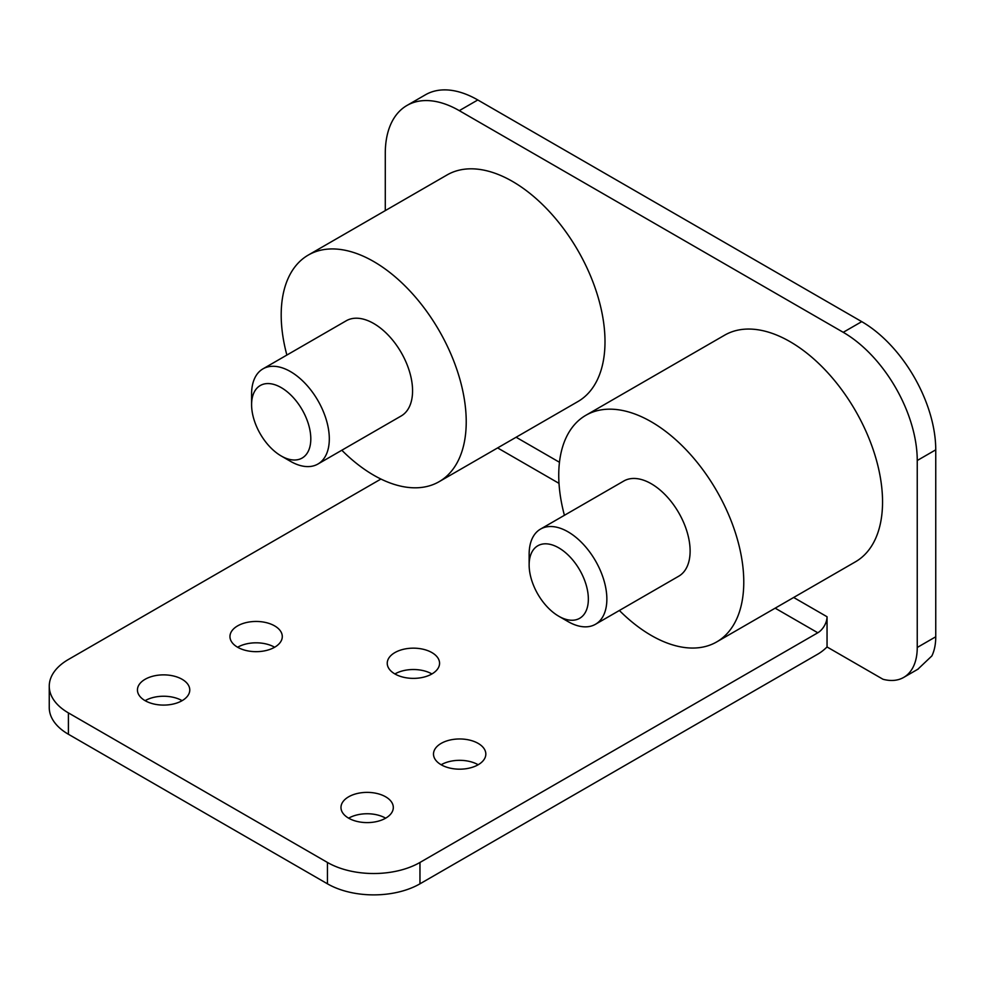 <?xml version="1.0" encoding="UTF-8"?>
<svg xmlns="http://www.w3.org/2000/svg" width="985" height="985" viewBox="0 0 985 985"><rect width="100%" height="100%" fill="white"/><g stroke="black" fill="none" stroke-linecap="round" stroke-linejoin="round"><path stroke-width="1.48" d="M827.043 646.96A39.252 22.667 120 0 1 817.796 654.138L419.967 883.816A65.416 37.775 180 0 1 327.451 883.816L327.451 862.454A65.416 37.775 0 0 0 419.967 862.454L817.796 632.776A13.088 7.56 -60 0 0 827.043 616.745L827.043 646.96L883.003 679.268A65.416 37.775 -120 0 0 903.701 677.409A65.416 37.775 -120 0 0 917.244 647.465L917.244 460.512A104.669 60.43 -120 0 0 843.234 332.314L459.293 110.652A104.669 60.43 -120 0 0 406.953 105.469A104.669 60.43 -120 0 0 385.283 153.377L385.283 210.618M619.368 610.478A130.833 75.537 -120 0 0 716.686 641.924L855.46 561.807A130.833 75.537 -120 0 0 882.548 501.907A130.833 75.537 -120 0 0 825.442 370.237A130.833 75.537 -120 0 0 724.615 335.183L585.841 415.301A130.833 75.537 -120 0 0 558.741 475.201A130.833 75.537 -120 0 0 564.417 515.303M341.82 450.243A130.833 75.537 -120 0 0 439.138 481.677L577.912 401.56A130.833 75.537 -120 0 0 604.999 341.672A130.833 75.537 -120 0 0 547.894 210.002A130.833 75.537 -120 0 0 447.067 174.948L308.293 255.066A130.833 75.537 -120 0 0 281.193 314.954A130.833 75.537 -120 0 0 286.869 355.056M439.138 481.677A130.833 75.537 -120 0 0 466.225 421.789A130.833 75.537 -120 0 0 409.12 290.119A130.833 75.537 -120 0 0 308.293 255.066M281.193 455.969L290.452 461.312A54.951 31.729 -120 0 0 317.921 464.034L401.19 415.965A54.951 31.729 -120 0 0 412.567 390.811A54.951 31.729 -120 0 0 388.583 335.503A54.951 31.729 -120 0 0 346.24 320.778L262.97 368.858A54.951 31.729 -120 0 0 251.594 394.012L251.594 404.7A41.862 24.169 -120 0 0 281.193 455.969A41.862 24.169 -120 0 0 310.804 438.879A41.862 24.169 -120 0 0 281.193 387.598A41.862 24.169 -120 0 0 251.594 404.7M716.686 641.924A130.833 75.537 -120 0 0 743.774 582.024A130.833 75.537 -120 0 0 686.668 450.354A130.833 75.537 -120 0 0 585.841 415.301M558.741 616.216L568 621.56A54.951 31.729 -120 0 0 595.469 624.281L678.739 576.2A54.951 31.729 -120 0 0 690.116 551.046A54.951 31.729 -120 0 0 666.131 495.75A54.951 31.729 -120 0 0 623.788 481.025L540.519 529.093A54.951 31.729 -120 0 0 529.142 554.247L529.142 564.934A41.862 24.169 -120 0 0 558.741 616.216A41.862 24.169 -120 0 0 588.353 599.114A41.862 24.169 -120 0 0 558.741 547.845A41.862 24.169 -120 0 0 529.142 564.934M317.921 464.034A54.951 31.729 -120 0 0 329.31 438.879A54.951 31.729 -120 0 0 305.325 383.584A54.951 31.729 -120 0 0 262.97 368.858M595.469 624.281A54.951 31.729 -120 0 0 606.858 599.114A54.951 31.729 -120 0 0 582.874 543.818A54.951 31.729 -120 0 0 540.519 529.093M327.451 862.454L68.408 712.894L68.408 734.256A65.416 37.775 180 0 1 49.25 707.55L49.25 686.188A65.416 37.775 0 0 0 68.408 712.894M380.936 479.042L68.408 659.482A65.416 37.775 0 0 0 49.25 686.188M274.63 647.243A26.164 15.107 0 0 0 282.289 636.569A26.164 15.107 0 0 0 266.135 622.606A26.164 15.107 0 0 0 237.619 625.881A26.164 15.107 0 0 0 229.961 636.569A26.164 15.107 0 0 0 246.115 650.519A26.164 15.107 0 0 0 274.63 647.243A26.164 15.107 0 0 0 237.619 647.243M431.91 673.949A26.164 15.107 0 0 0 439.569 663.274A26.164 15.107 0 0 0 423.415 649.312A26.164 15.107 0 0 0 394.899 652.587A26.164 15.107 0 0 0 387.24 663.274A26.164 15.107 0 0 0 403.394 677.224A26.164 15.107 0 0 0 431.91 673.949A26.164 15.107 0 0 0 394.899 673.949M478.168 764.754A26.164 15.107 0 0 0 485.827 754.079A26.164 15.107 0 0 0 469.673 740.117A26.164 15.107 0 0 0 441.157 743.392A26.164 15.107 0 0 0 433.498 754.079A26.164 15.107 0 0 0 449.652 768.029A26.164 15.107 0 0 0 478.168 764.754A26.164 15.107 0 0 0 441.157 764.754M385.652 818.178A26.164 15.107 0 0 0 393.31 807.491A26.164 15.107 0 0 0 377.156 793.528A26.164 15.107 0 0 0 348.641 796.803A26.164 15.107 0 0 0 340.982 807.491A26.164 15.107 0 0 0 357.136 821.453A26.164 15.107 0 0 0 385.652 818.178A26.164 15.107 0 0 0 348.641 818.178M182.114 700.667A26.164 15.107 0 0 0 189.773 689.98A26.164 15.107 0 0 0 173.619 676.018A26.164 15.107 0 0 0 145.103 679.293A26.164 15.107 0 0 0 137.444 689.98A26.164 15.107 0 0 0 153.598 703.943A26.164 15.107 0 0 0 182.114 700.667A26.164 15.107 0 0 0 145.103 700.667M68.408 734.256L327.451 883.816M917.823 669.246L931.884 655.912A65.416 37.775 60 0 0 935.75 636.778L935.75 449.825A104.669 60.43 60 0 0 861.74 321.639L477.799 99.965A104.669 60.43 60 0 0 425.458 94.782L406.953 105.469M827.043 616.745L793.664 597.476M559.468 462.273L516.115 437.241M817.796 632.776L775.158 608.164M559.012 483.364L497.61 447.916M419.967 883.816L419.967 862.454M917.244 647.465L935.75 636.778M917.244 460.512L935.75 449.825M843.234 332.314L861.74 321.639M459.293 110.652L477.799 99.965M903.701 677.409L918.291 668.987"/></g></svg>
